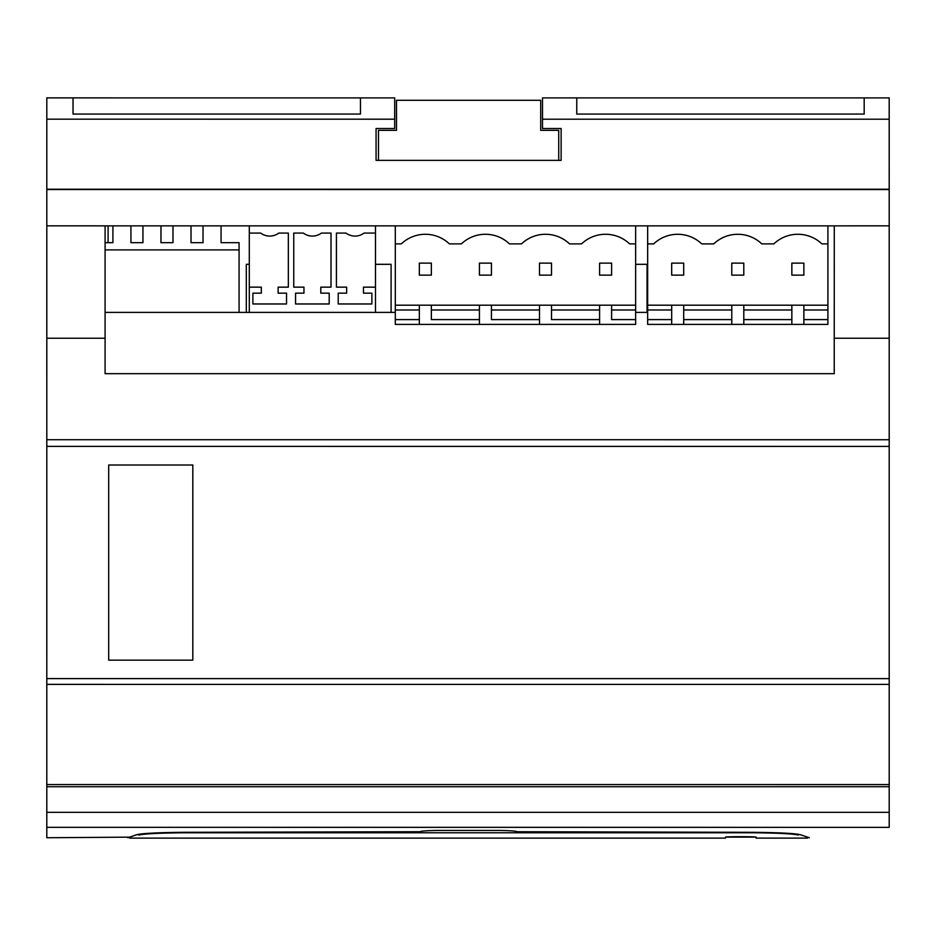 <?xml version="1.0" encoding="UTF-8"?>
<svg xmlns="http://www.w3.org/2000/svg" width="936" height="936" viewBox="0 0 936 936"><rect width="100%" height="100%" fill="white"/><g stroke="black" fill="none" stroke-linecap="round" stroke-linejoin="round"><path stroke-width="1.4" d="M129.73 837.147L46.8 837.743L46.812 97.882L73.031 97.882L73.031 114.063L360.454 114.075L360.454 97.894L73.031 97.882L73.031 114.063M360.454 97.894L394.7 97.894L394.7 128.524L376.073 128.524L376.073 160.372L378.483 160.372L378.483 130.326L378.483 160.372L558.733 160.372L558.733 130.326L540.704 130.326L558.733 130.326M394.7 128.524L376.073 128.524M468.608 160.372L561.132 160.372L561.132 128.524L542.506 128.524L542.506 119.2L889.188 119.211L889.188 97.894L576.763 97.894L576.763 114.075L864.185 114.075L864.185 97.894M542.506 119.2L542.506 97.894L576.763 97.894L576.763 114.075M46.812 119.188L394.7 119.2M46.812 189.212L889.2 189.224L889.188 119.211M561.132 160.372L561.132 128.524M889.2 160.384L889.188 97.894L542.506 97.894L542.506 128.524M46.812 97.882L394.7 97.894M46.8 827.33L889.2 827.342L889.2 189.224M889.2 338.235L834.245 338.235L834.28 225.857L105.089 225.857L105.089 373.675L834.233 373.675L834.233 338.235M46.812 439.721L889.2 439.733M46.812 189.552L889.2 189.563M46.812 446.39L889.2 446.402M46.8 678.6L889.2 678.623M108.693 465.005L108.693 660.161L192.816 660.161L192.816 465.005L108.693 465.005L192.816 465.005L192.816 660.161L108.693 660.161M46.8 684.368L889.2 684.38M46.8 786.731L889.2 786.743M127.846 837.743L136.832 834.69C142.611 833.321 158.757 832.525 185.258 832.303L419.796 831.718C421.703 830.946 428.302 830.513 439.604 830.443L498.56 830.443C509.289 830.56 515.572 830.981 517.421 831.73L751.947 832.315C778.331 832.549 794.477 833.344 800.374 834.701L809.359 837.755M798.466 834.304L798.466 835.064C810.482 839.136 810.482 839.136 798.466 835.064C792.991 833.754 777.477 832.981 751.936 832.759L185.269 832.759C159.74 832.981 144.226 833.754 138.739 835.064C126.723 839.136 126.723 839.136 138.739 835.064L138.739 834.28M756.124 837.135L725.47 837.135C724.476 836.55 757.107 836.538 756.124 837.135M756.124 838.118L807.475 838.118L807.487 837.123M396.501 130.326L396.501 100.292L396.501 130.326L378.483 130.326M540.704 130.326L540.704 100.292L396.501 100.292M827.915 312.39L827.915 225.869L827.904 324.406L803.872 324.406L803.872 305.183L803.872 324.406L743.792 324.406L743.792 305.183L743.792 324.406L683.701 324.406L683.701 305.183L683.701 324.406L647.653 324.406L647.653 243.898L653.667 243.898L647.653 243.886L647.653 225.869L827.904 225.869L375.476 225.869L375.476 233.076L364.057 233.076L375.476 233.076L375.476 312.39L249.292 312.39L249.292 233.076L260.711 233.076A15.023 15.023 90 0 0 278.741 233.076L288.346 233.076L278.741 233.076M395.296 312.39L108.096 312.39M647.653 312.39L635.638 312.39M108.096 242.693L108.096 225.869L112.905 225.869L112.905 242.693L105.089 242.693M130.923 225.869L142.951 225.869L142.951 242.693L130.923 242.693L130.923 225.869L112.905 225.869L112.905 242.693M160.969 225.869L172.984 225.869L172.984 242.693L160.969 242.693L160.969 225.869L142.951 225.869L142.951 242.693M191.014 225.869L203.03 225.869L203.03 242.693L191.014 242.693L191.014 225.869L172.984 225.869L172.984 242.693M105.089 312.39L239.078 312.39L239.078 242.693L221.06 242.693L221.06 225.869L373.663 225.869M246.297 312.39L246.297 264.315L249.292 264.315L246.297 264.315M375.476 264.315L391.096 264.315L375.476 264.315M391.096 312.39L391.096 264.315M635.638 264.315L647.057 264.315L635.638 264.315M647.057 312.39L647.057 264.315M419.34 324.406L395.296 324.406L395.296 225.869L635.638 225.869L635.638 305.183L419.34 305.183L419.34 324.406L635.638 324.406L635.638 305.183M479.419 324.406L479.419 319.597L431.356 319.597L431.356 305.183L431.356 309.98L479.419 309.98L479.419 305.183M539.499 324.406L539.499 319.597L491.435 319.597L491.435 305.183L491.435 309.98L539.499 309.98L539.499 305.183M599.59 324.406L599.59 319.597L551.515 319.597L551.515 305.183L551.515 309.98L599.59 309.98L599.59 305.183M635.638 319.597L611.606 319.597L611.606 305.183L611.606 309.98L635.638 309.98M395.296 319.597L419.34 319.597M431.356 319.597L431.356 309.98M395.296 309.98L419.34 309.98M395.296 305.183L419.34 305.183M395.296 243.886L401.31 243.886A34.854 34.854 90 0 1 449.374 243.886A34.854 34.854 90 0 0 426.734 234.304M449.374 243.886L461.389 243.886A34.854 34.854 90 0 1 509.465 243.886A34.854 34.854 90 0 0 486.825 234.304M509.465 243.886L521.481 243.886A34.854 34.854 90 0 1 569.544 243.886A34.854 34.854 90 0 0 546.905 234.304M569.544 243.886L581.56 243.886A34.854 34.854 90 0 1 629.635 243.886A34.854 34.854 90 0 0 606.996 234.304M629.635 243.886L635.638 243.886M419.34 263.121L419.34 275.137L431.356 275.137L431.356 263.121L419.34 263.121L419.34 275.137L431.356 275.137M479.419 263.121L479.419 275.137L491.435 275.137L491.435 263.121L479.419 263.121L479.419 275.137L491.435 275.137M539.499 263.121L539.499 275.137L551.515 275.137L551.515 263.121L539.499 263.121L539.499 275.137L551.515 275.137M599.59 263.121L599.59 275.137L611.606 275.137L611.606 263.121L599.59 263.121L599.59 275.137L611.606 275.137M479.419 319.597L479.419 309.98M491.435 319.597L491.435 309.98M539.499 319.597L539.499 309.98M551.515 319.597L551.515 309.98M599.59 319.597L599.59 309.98M611.606 319.597L611.606 309.98M827.904 243.886L821.902 243.886A34.854 34.854 1.7 0 0 773.838 243.886L761.81 243.886A34.854 34.854 1.7 0 0 713.747 243.898L701.731 243.898A34.854 34.854 1.7 0 0 653.667 243.898A34.854 34.854 1.7 0 1 701.731 243.886L713.747 243.886A34.854 34.854 1.7 0 1 761.81 243.886L773.838 243.886A34.854 34.854 1.7 0 1 821.902 243.886L827.904 243.886M671.685 263.121L671.685 275.137L683.701 275.137L683.701 263.121L671.685 263.121L671.685 275.137L683.701 275.137M731.777 263.121L731.777 275.137L743.792 275.137L743.792 263.121L731.777 263.121L731.777 275.137L743.792 275.137M791.856 263.121L791.856 275.137L803.872 275.137L803.872 263.121L791.856 263.121L791.856 275.137L803.872 275.137M647.653 305.183L827.904 305.183M731.777 305.183L731.777 309.98L683.701 309.98M671.685 305.183L671.685 309.98L647.653 309.98M791.856 305.183L791.856 309.98L743.792 309.98M827.904 309.98L803.872 309.98M731.777 309.98L731.777 324.406M731.777 319.597L683.701 319.597M671.685 309.98L671.685 324.406M671.685 319.597L647.653 319.597M791.856 309.98L791.856 319.597L743.792 319.597M791.856 319.597L791.856 324.406M827.904 319.597L803.872 319.597M308.857 235.661A15.023 15.023 -90 0 1 303.369 233.076L293.752 233.076L293.752 287.153L303.966 287.153L303.966 293.155L295.565 293.155L295.565 303.978L329.203 303.978L329.203 293.155L320.791 293.155L320.791 287.153L331.005 287.153L331.005 233.076L321.399 233.076L331.005 233.076L331.005 287.153M320.791 293.155L320.791 287.153M363.46 287.153L363.46 293.155L363.46 287.153L375.476 287.153M351.515 235.661A15.023 15.023 -90 0 1 346.027 233.076L336.422 233.076L336.422 287.153L346.636 287.153L346.636 293.155L338.224 293.155L338.224 303.978L371.873 303.978L371.873 293.155L363.46 293.155M249.292 287.153L261.308 287.153L261.308 293.155L252.895 293.155L252.895 303.978L286.545 303.978L286.545 293.155L278.132 293.155L278.132 287.153L288.346 287.153L288.346 233.076L288.346 287.153M266.198 235.661A15.023 15.023 -90 0 1 260.711 233.076M321.399 233.076A15.023 15.023 90 0 1 303.369 233.076L293.752 233.076M261.308 293.155L252.895 293.155M252.895 303.978L286.545 303.978L286.545 293.155M278.132 293.155L278.132 287.153M375.476 225.869L249.292 225.869L249.292 233.076M336.422 233.076L346.027 233.076A15.023 15.023 90 0 0 364.057 233.076M336.422 287.153L346.636 287.153M346.636 293.155L338.224 293.155M338.224 303.978L371.873 303.978L371.873 293.155M293.752 287.153L303.966 287.153M303.966 293.155L295.565 293.155M295.565 303.978L329.203 303.978L329.203 293.155M221.06 225.869L203.03 225.869L203.03 242.693M105.089 249.9L239.078 249.9M46.812 338.224L105.089 338.224M834.28 225.857L889.2 225.845M46.812 225.833L105.089 225.857M46.8 784.567L889.2 784.579M46.8 812.319L889.2 812.331M129.73 837.065L129.73 838.118L725.47 838.118"/></g></svg>
